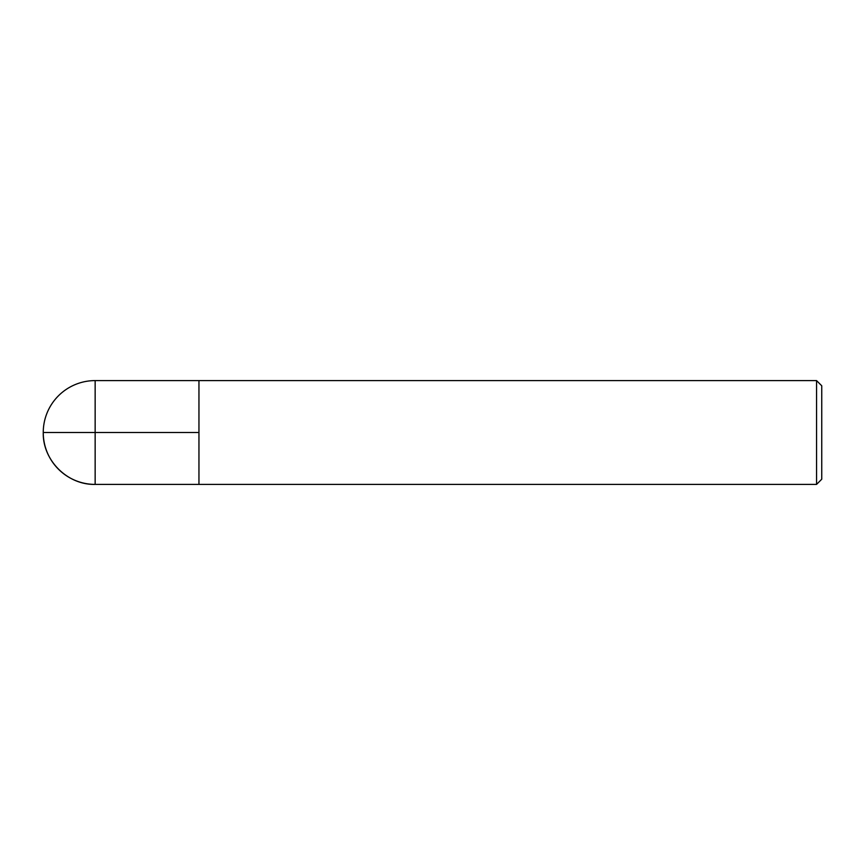 <?xml version="1.0" encoding="UTF-8"?>
<svg xmlns="http://www.w3.org/2000/svg" width="865" height="865" viewBox="0 0 865 865"><rect width="100%" height="100%" fill="white"/><g stroke="black" fill="none" stroke-linecap="round" stroke-linejoin="round"><path stroke-width="1.3" d="M816.56 484.4L816.56 380.6L198.95 380.6L198.95 484.4L198.95 380.6L95.15 380.6L95.15 484.4L816.56 484.4L821.75 479.21L821.75 385.79L816.56 380.6M43.25 432.5C42.536 460.234 67.416 485.114 95.15 484.4A51.9 51.9 0 0 1 43.25 432.5A51.9 51.9 0 0 1 95.15 380.6M198.95 432.5L43.25 432.5L198.95 432.5"/></g></svg>
